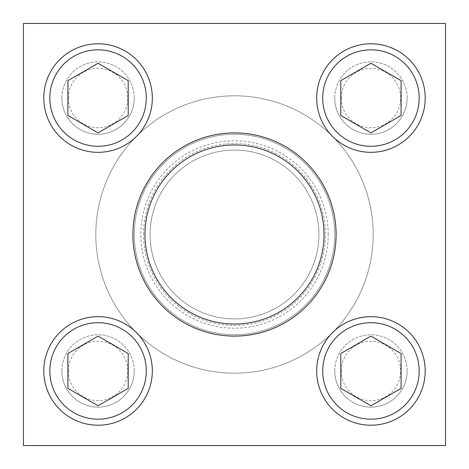 <?xml version="1.0" encoding="UTF-8"?>
<svg xmlns="http://www.w3.org/2000/svg" width="469" height="469" viewBox="0 0 469 469"><rect width="100%" height="100%" fill="white"/><g stroke="black" fill="none" stroke-linecap="round" stroke-linejoin="round"><path stroke-width="0.35" stroke-dasharray="2.35 1.76" d="M43.787 370.944A54.269 54.269 0 0 1 125.194 323.944A54.269 54.269 0 0 1 125.194 417.943A54.269 54.269 0 0 1 43.787 370.944M316.675 98.056A54.269 54.269 0 0 1 398.075 51.057A54.269 54.269 0 0 1 398.075 145.056A54.269 54.269 0 0 1 316.675 98.056M43.787 98.056A54.269 54.269 0 0 1 125.194 51.057A54.269 54.269 0 0 1 125.194 145.056A54.269 54.269 0 0 1 43.787 98.056M316.675 370.944A54.269 54.269 0 0 1 398.075 323.944A54.269 54.269 0 0 1 398.075 417.943A54.269 54.269 0 0 1 316.675 370.944M134.281 234.5A100.219 100.219 0 0 0 234.5 334.719A100.219 100.219 0 0 0 334.719 234.5A100.219 100.219 0 0 0 234.5 134.281A100.219 100.219 0 0 0 134.281 234.5A100.219 100.219 0 0 1 284.607 147.706A100.219 100.219 0 0 1 284.607 321.294A100.219 100.219 0 0 1 134.281 234.5A100.219 100.219 0 0 1 284.607 147.706A100.219 100.219 0 0 1 284.607 321.294A100.219 100.219 0 0 1 134.281 234.5A100.219 100.219 0 0 1 284.607 147.706A100.219 100.219 0 0 1 284.607 321.294A100.219 100.219 0 0 1 134.281 234.5M132.897 234.5A101.603 101.603 0 0 1 285.304 146.51A101.603 101.603 0 0 1 285.304 322.49A101.603 101.603 0 0 1 132.897 234.5A101.603 101.603 0 0 0 234.5 336.103A101.603 101.603 0 0 0 336.103 234.5A101.603 101.603 0 0 0 234.5 132.897A101.603 101.603 0 0 0 132.897 234.5A101.603 101.603 0 0 1 285.304 146.51A101.603 101.603 0 0 1 285.304 322.49A101.603 101.603 0 0 1 132.897 234.5M23.45 23.45L23.45 445.55L445.55 445.55L445.55 23.45L23.45 23.45M373.189 234.5A138.689 138.689 0 0 0 234.5 95.811A138.689 138.689 0 0 0 95.811 234.5A138.689 138.689 0 0 0 234.5 373.189A138.689 138.689 0 0 0 373.189 234.5A138.689 138.689 0 0 0 234.5 95.811A138.689 138.689 0 0 0 95.811 234.5A138.689 138.689 0 0 1 303.848 114.389A138.689 138.689 0 0 1 303.848 354.611A138.689 138.689 0 0 1 95.811 234.5A138.689 138.689 0 0 0 234.5 373.189A138.689 138.689 0 0 0 373.189 234.5M134.24 370.944A36.177 36.177 0 0 0 98.056 334.76A36.177 36.177 0 0 0 61.879 370.944A36.177 36.177 0 0 0 98.056 407.121A36.177 36.177 0 0 0 134.24 370.944M134.24 98.056A36.177 36.177 0 0 0 98.056 61.879A36.177 36.177 0 0 0 61.879 98.056A36.177 36.177 0 0 0 98.056 134.24A36.177 36.177 0 0 0 134.24 98.056M407.121 370.944A36.177 36.177 0 0 0 370.944 334.76A36.177 36.177 0 0 0 334.76 370.944A36.177 36.177 0 0 0 370.944 407.121A36.177 36.177 0 0 0 407.121 370.944M407.121 98.056A36.177 36.177 0 0 0 370.944 61.879A36.177 36.177 0 0 0 334.76 98.056A36.177 36.177 0 0 0 370.944 134.24A36.177 36.177 0 0 0 407.121 98.056M318.92 234.5A84.42 84.42 0 0 0 234.5 150.08A84.42 84.42 0 0 0 150.08 234.5A84.42 84.42 0 0 0 234.5 318.92A84.42 84.42 0 0 0 318.92 234.5M150.08 234.5A84.42 84.42 0 0 1 276.71 161.389A84.42 84.42 0 0 1 276.71 307.611A84.42 84.42 0 0 1 150.08 234.5A84.42 84.42 0 0 1 276.71 161.389A84.42 84.42 0 0 1 276.71 307.611A84.42 84.42 0 0 1 150.08 234.5A84.42 84.42 0 0 1 276.71 161.389A84.42 84.42 0 0 1 276.71 307.611A84.42 84.42 0 0 1 150.08 234.5M341.239 98.056A29.705 29.705 0 0 1 385.799 72.332A29.705 29.705 0 0 1 385.799 123.781A29.705 29.705 0 0 1 341.239 98.056M334.76 98.056A36.177 36.177 0 0 1 389.036 66.721A36.177 36.177 0 0 1 389.036 129.391A36.177 36.177 0 0 1 334.76 98.056M68.351 98.056A29.705 29.705 0 0 1 112.912 72.332A29.705 29.705 0 0 1 112.912 123.781A29.705 29.705 0 0 1 68.351 98.056M61.879 98.056A36.177 36.177 0 0 1 116.148 66.721A36.177 36.177 0 0 1 116.148 129.391A36.177 36.177 0 0 1 61.879 98.056M68.351 370.944A29.705 29.705 0 0 1 112.912 345.219A29.705 29.705 0 0 1 112.912 396.668A29.705 29.705 0 0 1 68.351 370.944M61.879 370.944A36.177 36.177 0 0 1 116.148 339.609A36.177 36.177 0 0 1 116.148 402.279A36.177 36.177 0 0 1 61.879 370.944M341.239 370.944A29.705 29.705 0 0 1 385.799 345.219A29.705 29.705 0 0 1 385.799 396.668A29.705 29.705 0 0 1 341.239 370.944M334.76 370.944A36.177 36.177 0 0 1 389.036 339.609A36.177 36.177 0 0 1 389.036 402.279A36.177 36.177 0 0 1 334.76 370.944M340.793 80.65L340.793 115.462L370.944 132.874L401.095 115.462L401.095 80.65L370.944 63.245L340.793 80.65M340.793 353.538L340.793 388.35L370.944 405.755L401.095 388.35L401.095 353.538L370.944 336.126L340.793 353.538M67.905 353.538L67.905 388.35L98.056 405.755L128.207 388.35L128.207 353.538L98.056 336.126L67.905 353.538M67.905 80.65L67.905 115.462L98.056 132.874L128.207 115.462L128.207 80.65L98.056 63.245L67.905 80.65M143.561 234.5A90.939 90.939 0 0 1 279.97 155.743A90.939 90.939 0 0 1 279.97 313.257A90.939 90.939 0 0 1 143.561 234.5M328.2 234.5A93.7 93.7 0 0 0 234.5 140.8A93.7 93.7 0 0 0 140.8 234.5A93.7 93.7 0 0 0 234.5 328.2A93.7 93.7 0 0 0 328.2 234.5M95.811 234.5A138.689 138.689 0 0 1 303.848 114.389A138.689 138.689 0 0 1 303.848 354.611A138.689 138.689 0 0 1 95.811 234.5"/><path stroke-width="0.7" d="M336.103 234.5A101.603 101.603 0 0 0 234.5 132.897A101.603 101.603 0 0 0 132.897 234.5A101.603 101.603 0 0 0 234.5 336.103A101.603 101.603 0 0 0 336.103 234.5M23.45 23.45L23.45 445.55L445.55 445.55L445.55 23.45L23.45 23.45M144.956 234.5A89.544 89.544 0 0 1 279.272 156.951A89.544 89.544 0 0 1 279.272 312.049A89.544 89.544 0 0 1 144.956 234.5M370.944 132.874L401.095 115.462L401.095 80.65L370.944 63.245L340.793 80.65L340.793 115.462L370.944 132.874M316.675 98.056A54.269 54.269 0 0 1 398.075 51.057A54.269 54.269 0 0 1 398.075 145.056A54.269 54.269 0 0 1 316.675 98.056M98.056 132.874L128.207 115.462L128.207 80.65L98.056 63.245L67.905 80.65L67.905 115.462L98.056 132.874M43.787 98.056A54.269 54.269 0 0 1 125.194 51.057A54.269 54.269 0 0 1 125.194 145.056A54.269 54.269 0 0 1 43.787 98.056M98.056 405.755L128.207 388.35L128.207 353.538L98.056 336.126L67.905 353.538L67.905 388.35L98.056 405.755M43.787 370.944A54.269 54.269 0 0 1 125.194 323.944A54.269 54.269 0 0 1 125.194 417.943A54.269 54.269 0 0 1 43.787 370.944M370.944 405.755L401.095 388.35L401.095 353.538L370.944 336.126L340.793 353.538L340.793 388.35L370.944 405.755M316.675 370.944A54.269 54.269 0 0 1 398.075 323.944A54.269 54.269 0 0 1 398.075 417.943A54.269 54.269 0 0 1 316.675 370.944M322.701 98.056A48.243 48.243 0 0 1 395.062 56.28A48.243 48.243 0 0 1 395.062 139.832A48.243 48.243 0 0 1 322.701 98.056M49.82 98.056A48.243 48.243 0 0 1 122.175 56.28A48.243 48.243 0 0 1 122.175 139.832A48.243 48.243 0 0 1 49.82 98.056M49.82 370.944A48.243 48.243 0 0 1 122.175 329.168A48.243 48.243 0 0 1 122.175 412.72A48.243 48.243 0 0 1 49.82 370.944M322.701 370.944A48.243 48.243 0 0 1 395.062 329.168A48.243 48.243 0 0 1 395.062 412.72A48.243 48.243 0 0 1 322.701 370.944"/></g></svg>
